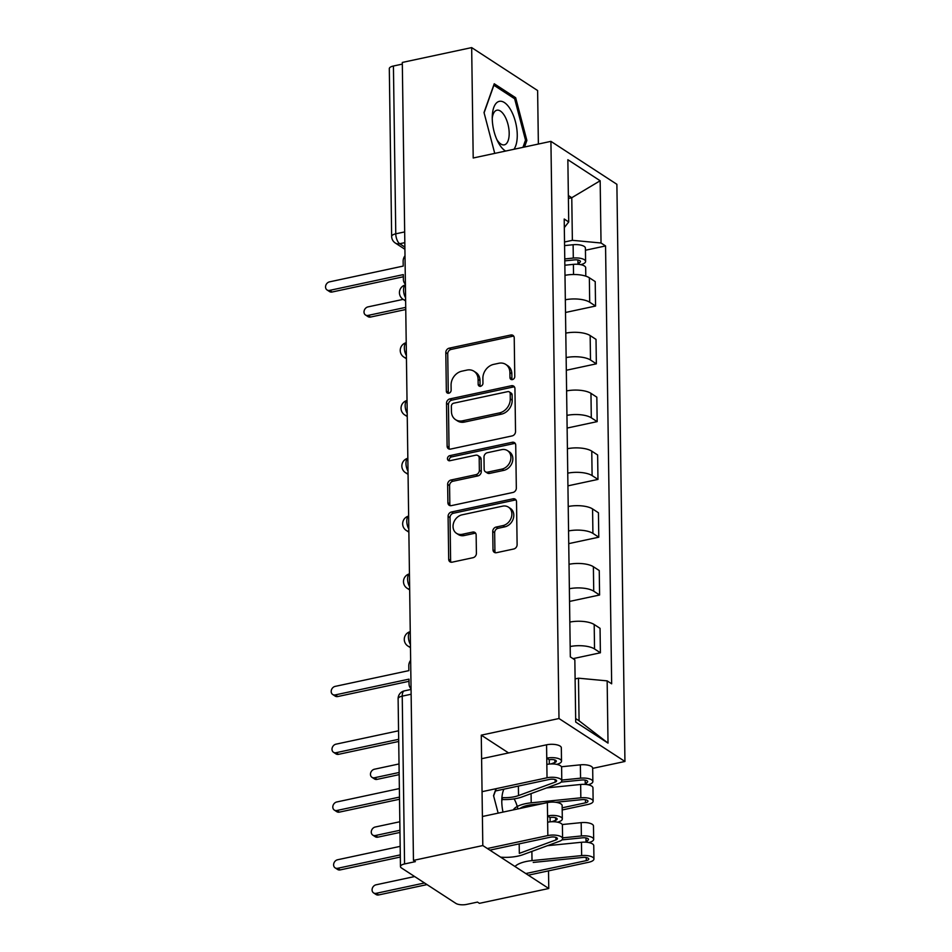 <?xml version="1.0" encoding="UTF-8"?>
<svg xmlns="http://www.w3.org/2000/svg" width="952" height="952" viewBox="0 0 952 952"><rect width="100%" height="100%" fill="white"/><g stroke="black" fill="none" stroke-linecap="round" stroke-linejoin="round"><path stroke-width="1.43" d="M512.402 379.598A2.737 2.237 -56.9 0 0 514.77 376.54L514.223 337.912A3.903 3.189 -56.9 0 0 512.938 335.366A3.903 3.189 -56.9 0 0 510.76 335.009L449.177 348.182A3.903 3.189 -56.9 0 0 445.81 352.549L446.345 391.189A2.737 2.237 -56.9 0 0 451.141 390.165L451.07 385.155A12.507 10.222 -56.9 0 1 461.851 371.185L466.98 370.078A12.507 10.222 -56.9 0 1 473.965 371.244A12.507 10.222 -56.9 0 1 478.094 379.372L478.166 384.382A2.737 2.237 -56.9 0 0 482.95 383.347L482.878 378.349A12.507 10.222 -56.9 0 1 493.66 364.378L498.8 363.271A12.507 10.222 -56.9 0 1 505.786 364.438A12.507 10.222 -56.9 0 1 509.903 372.565L509.974 377.563A2.737 2.237 -56.9 0 0 512.402 379.598M492.993 549.792A3.903 3.189 -56.9 0 0 494.278 552.327A3.903 3.189 -56.9 0 0 496.468 552.695L513.747 548.995A3.903 3.189 -56.9 0 0 517.115 544.627L516.519 501.716A3.903 3.189 -56.9 0 0 515.222 499.181A3.903 3.189 -56.9 0 0 513.045 498.812L451.462 511.998A3.903 3.189 -56.9 0 0 448.094 516.365L448.69 559.264A3.903 3.189 -56.9 0 0 449.987 561.811A3.903 3.189 -56.9 0 0 452.164 562.168L473.037 557.705A3.903 3.189 -56.9 0 0 476.405 553.338L476.143 534.976A3.903 3.189 -56.9 0 0 474.858 532.43A3.903 3.189 -56.9 0 0 472.68 532.073L462.327 534.286A10.448 8.544 -56.9 0 1 456.484 533.322A10.448 8.544 -56.9 0 1 453.533 523.124A10.448 8.544 -56.9 0 1 462.053 514.83L502.596 506.155A10.448 8.544 -56.9 0 1 508.427 507.13A10.448 8.544 -56.9 0 1 511.391 517.317A10.448 8.544 -56.9 0 1 502.87 525.611L496.111 527.063A3.903 3.189 -56.9 0 0 492.743 531.43L492.993 549.792L494.921 551.041A3.903 3.189 -56.9 0 0 495.385 552.743M558.991 718.522L481.272 735.158L482.807 845.554L413.454 860.394L402.303 62.439L471.668 47.6L473.203 157.996L550.922 141.36L558.991 718.522L624.94 761.469L616.884 184.307L550.922 141.36M512.164 435.909A3.903 3.189 -56.9 0 0 515.532 431.542L514.937 388.63A3.903 3.189 -56.9 0 0 513.64 386.095A3.903 3.189 -56.9 0 0 511.462 385.727L449.88 398.912A3.903 3.189 -56.9 0 0 446.512 403.279L447.119 446.179A3.903 3.189 -56.9 0 0 448.404 448.725A3.903 3.189 -56.9 0 0 450.582 449.082L512.164 435.909M515.722 445.179L516.329 488.078A3.903 3.189 -56.9 0 1 512.949 492.458L451.379 505.631A3.903 3.189 -56.9 0 1 449.189 505.274A3.903 3.189 -56.9 0 1 447.904 502.727L447.642 484.366A3.903 3.189 -56.9 0 1 451.022 479.998L475.988 474.655A3.903 3.189 -56.9 0 0 479.356 470.276L479.189 458.102A3.903 3.189 -56.9 0 0 477.904 455.556A3.903 3.189 -56.9 0 0 475.714 455.199L449.725 460.756A2.737 2.237 -56.9 0 1 449.653 455.675L512.247 442.275A3.903 3.189 -56.9 0 1 514.437 442.632A3.903 3.189 -56.9 0 1 515.722 445.179M482.807 845.554L548.768 888.502L479.415 903.341L477.487 902.091L466.682 904.4A7.961 2.916 179.2 0 1 455.865 903.388L401.447 867.95A7.961 2.916 179.2 0 1 400.459 866.57L398.115 698.756A7.961 2.916 -0.8 0 1 402.232 696.138L404.564 863.952A7.961 2.916 179.2 0 0 400.459 866.57M538.368 144.049L537.618 90.547L471.668 47.6M592.679 768.371L624.94 761.469M548.768 888.502L548.519 870.866M413.454 860.394L415.37 861.643L404.564 863.952M404.671 231.919L395.77 233.823A7.961 2.916 -0.8 0 0 391.653 236.441L389.308 68.627A7.961 2.916 -0.8 0 1 393.426 66.009L395.77 233.823A7.961 3.546 77.9 0 0 399.721 243.736L404.886 247.103M402.327 64.105L393.426 66.009M565.333 299.785A18.314 6.7 -0.8 0 1 589.693 302.224L589.347 277.77A18.314 6.7 179.2 0 0 564.988 275.342M589.347 277.77L595.214 281.59L595.559 306.044L565.512 312.47M589.693 302.224L595.559 306.044M566.321 370.257L596.357 363.831L596.023 339.388L590.157 335.568A18.314 6.7 179.2 0 0 565.797 333.129M566.142 357.583A18.314 6.7 -0.8 0 1 590.502 360.011L596.357 363.831M567.13 428.055L597.166 421.629L596.833 397.174L590.966 393.354A18.314 6.7 179.2 0 0 566.607 390.915M566.952 415.37A18.314 6.7 -0.8 0 1 591.299 417.809L597.166 421.629M567.928 485.841L597.975 479.415L597.63 454.961L591.763 451.141A18.314 6.7 179.2 0 0 567.416 448.713M567.761 473.156A18.314 6.7 -0.8 0 1 592.108 475.595L597.975 479.415M568.737 543.628L598.784 537.202L598.439 512.759L592.572 508.939A18.314 6.7 179.2 0 0 568.225 506.5M568.558 530.942A18.314 6.7 -0.8 0 1 592.918 533.382L598.784 537.202M569.546 601.426L599.593 595L599.248 570.545L593.382 566.726A18.314 6.7 179.2 0 0 569.034 564.286M569.367 588.741A18.314 6.7 -0.8 0 1 593.727 591.18L599.593 595M573.009 658.641L600.391 652.786L600.058 628.332L594.191 624.512A18.314 6.7 179.2 0 0 569.832 622.084M570.177 646.527A18.314 6.7 -0.8 0 1 594.536 648.966L600.391 652.786M564.524 241.998L572.366 240.32L571.771 197.719L568.356 195.493M568.403 198.433L571.771 197.719L600.165 180.761L601.033 242.998L572.366 240.32M564.322 227.587L568.725 221.959L567.856 159.722L600.165 180.761M575.663 718.558L579.078 720.783L578.483 678.193L607.15 680.87L611.66 683.81L605.555 245.937L601.033 242.998M607.15 680.87L608.019 743.107L575.71 722.068L574.841 659.831L570.319 656.892L564.203 219.019L568.725 221.959M524.54 147.013L526.872 140.444L515.663 97.723L494.231 83.764L484.021 112.538L494.742 153.391M481.272 735.158L508.582 752.937M496.028 788.696L493.552 795.646L498.146 813.139M531.787 805.939L531.478 804.749M578.483 678.193L575.103 678.907M585.444 250.245L605.555 245.937M579.078 720.783L608.019 743.107M525.29 140.789L526.872 140.444M513.687 98.139L515.663 97.723M512.057 379.646A2.737 2.237 -56.9 0 1 511.902 378.825L511.831 373.815A12.507 10.222 -56.9 0 0 507.702 365.687L505.786 364.438M473.965 371.244L475.893 372.494A12.507 10.222 -56.9 0 1 480.01 380.633L480.082 385.631A2.737 2.237 -56.9 0 0 480.236 386.452M513.759 336.211A3.903 3.189 -56.9 0 0 512.676 336.258L451.105 349.432A3.903 3.189 -56.9 0 0 447.726 353.799L448.273 392.438A2.737 2.237 -56.9 0 0 448.416 393.271M514.461 386.94A3.903 3.189 -56.9 0 0 513.39 386.976L451.807 400.161A3.903 3.189 -56.9 0 0 448.44 404.529L449.035 447.44A3.903 3.189 -56.9 0 0 449.511 449.13M510.201 393.664A2.737 2.237 -56.9 0 0 507.773 391.629L453.723 403.196A2.737 2.237 -56.9 0 0 451.355 406.254L451.438 411.526A12.507 10.222 -56.9 0 0 455.556 419.653A12.507 10.222 -56.9 0 0 462.541 420.82L499.491 412.906A12.507 10.222 -56.9 0 0 510.272 398.936L510.201 393.664L512.128 394.913A2.737 2.237 -56.9 0 0 511.224 393.128L509.296 391.879M455.556 419.653L457.484 420.915A12.507 10.222 -56.9 0 0 464.469 422.069L462.541 420.82M512.128 394.913L512.2 400.185A12.507 10.222 -56.9 0 1 501.418 414.156L464.469 422.069M477.904 455.556L479.82 456.805A3.903 3.189 -56.9 0 1 481.117 459.352L481.284 471.537A3.903 3.189 -56.9 0 1 477.916 475.905L452.938 481.248A3.903 3.189 -56.9 0 0 449.57 485.615L449.832 503.977A3.903 3.189 -56.9 0 0 450.296 505.679M515.258 443.477A3.903 3.189 -56.9 0 0 514.175 443.525L451.569 456.924A2.737 2.237 -56.9 0 0 449.368 460.804M501.906 469.11A10.448 8.544 -56.9 0 0 510.427 460.816A10.448 8.544 -56.9 0 0 507.475 450.617A10.448 8.544 -56.9 0 0 501.633 449.653L487.353 452.712A3.903 3.189 -56.9 0 0 483.985 457.079L484.151 469.253A3.903 3.189 -56.9 0 0 485.437 471.799A3.903 3.189 -56.9 0 0 487.626 472.156L501.906 469.11L503.822 470.359A10.448 8.544 -56.9 0 0 512.355 462.065A10.448 8.544 -56.9 0 0 509.391 451.867L507.475 450.617M485.437 471.799L487.364 473.049A3.903 3.189 -56.9 0 0 489.542 473.418L487.626 472.156M503.822 470.359L489.542 473.418M508.427 507.13L510.355 508.38A10.448 8.544 -56.9 0 1 513.318 518.566A10.448 8.544 -56.9 0 1 504.786 526.861L498.027 528.312A3.903 3.189 -56.9 0 0 494.659 532.68L494.921 551.041M456.484 533.322L458.412 534.572A10.448 8.544 -56.9 0 0 464.255 535.536L462.327 534.286M475.679 533.275A3.903 3.189 -56.9 0 0 474.596 533.322L464.255 535.536M516.043 500.026A3.903 3.189 -56.9 0 0 514.961 500.062L453.39 513.247A3.903 3.189 -56.9 0 0 450.022 517.614L450.617 560.526A3.903 3.189 -56.9 0 0 451.081 562.215M564.857 265.227L573.39 264.358A9.948 3.641 -0.8 0 1 585.682 267.738L585.801 276.151M564.786 260.872L574.52 259.896A4.772 1.749 -0.8 0 1 580.423 261.514A4.772 1.749 -0.8 0 1 577.959 263.085L577.971 264.299M403.16 299.368L367.948 306.901A4.582 3.737 -56.9 0 0 364.223 310.542A4.582 3.737 -56.9 0 0 365.508 315.005A4.582 3.737 -56.9 0 0 368.067 315.421L405.73 307.365M564.762 258.932L573.306 258.063A9.948 3.641 -0.8 0 1 585.599 261.443A9.948 3.641 -0.8 0 1 580.684 264.656M564.584 245.592L573.116 244.735A9.948 3.641 -0.8 0 1 585.409 248.103L585.599 261.443M405.754 309.519L370.566 317.052A4.582 3.737 123.1 0 1 368.019 316.635L365.508 315.005M577.912 260.015L577.959 263.085L580.256 264.573M405.005 255.731A7.961 6.509 -56.9 0 0 403.136 261.276L403.208 266.084L329.499 281.863A4.582 3.737 -56.9 0 0 325.762 285.493A4.582 3.737 -56.9 0 0 327.06 289.955A4.582 3.737 -56.9 0 0 329.618 290.384L403.327 274.604L403.398 279.424A7.961 6.509 -56.9 0 0 405.409 284.136M403.35 276.77L332.117 292.014A4.582 3.737 123.1 0 1 329.559 291.586L327.06 289.955M513.937 149.274A25.871 11.531 77.9 0 0 514.413 118.286A25.871 11.531 77.9 0 0 498.205 101.721A25.871 11.531 77.9 0 0 492.291 115.882A25.871 11.531 77.9 0 0 497.789 141.562A25.871 11.531 77.9 0 0 505.631 151.059M496.765 139.397A17.719 7.89 77.9 0 0 504.334 144.847A17.719 7.89 77.9 0 0 505.107 144.585A17.719 7.89 77.9 0 0 508.142 124.986A17.719 7.89 77.9 0 0 496.92 110.206A17.719 7.89 77.9 0 0 496.147 110.468A17.719 7.89 77.9 0 0 492.243 118.274M484.092 112.824L493.886 85.252L514.651 98.77L525.516 140.158L522.957 147.346M503.905 789.172A25.871 11.531 77.9 0 0 501.823 798.99A25.871 11.531 77.9 0 0 503.001 812.104M502.608 797.633A17.719 7.89 77.9 0 0 501.787 801.394M493.636 795.932L496.218 788.661M530.228 804.916L530.573 806.201M525.54 807.272A25.871 11.531 77.9 0 0 525.254 805.999M517.864 808.914A17.719 7.89 77.9 0 0 514.092 798.883M399.019 763.956L374.41 769.228A4.582 3.737 -56.9 0 0 370.673 772.857A4.582 3.737 -56.9 0 0 371.97 777.32A4.582 3.737 -56.9 0 0 374.529 777.748L399.138 772.477M399.174 774.63L377.028 779.379A4.582 3.737 123.1 0 1 374.469 778.95L371.97 777.32M562.168 807.82L585.492 802.822A4.772 1.749 179.2 0 0 587.955 801.251A4.772 1.749 179.2 0 0 582.053 799.632L555.754 802.286M542.676 803.607L532.418 804.642A18.707 6.842 179.2 0 0 519.994 808.462M513.378 809.878A23.883 8.735 -0.8 0 1 531.204 802.822L580.839 797.812A9.948 3.641 -0.8 0 1 593.132 801.179A9.948 3.641 -0.8 0 1 587.991 804.452L562.204 809.973M546.615 787.911L580.649 784.472A9.948 3.641 -0.8 0 1 592.953 787.851L593.132 801.179M561.156 782.08L581.779 780.009A4.772 1.749 -0.8 0 1 587.682 781.628A4.772 1.749 -0.8 0 1 585.218 783.187L585.23 784.412M399.828 821.754L375.219 827.014A4.582 3.737 -56.9 0 0 371.482 830.644A4.582 3.737 -56.9 0 0 372.779 835.118A4.582 3.737 -56.9 0 0 375.338 835.535L399.947 830.275M561.775 780.069L580.565 778.177A9.948 3.641 -0.8 0 1 592.858 781.544A9.948 3.641 -0.8 0 1 587.955 784.769M561.418 766.753L580.375 764.837A9.948 3.641 -0.8 0 1 592.679 768.216L592.858 781.544M399.983 832.429L377.837 837.165A4.582 3.737 123.1 0 1 375.278 836.737L372.779 835.118M585.171 780.116L585.218 783.187L587.515 784.686M525.825 873.555L586.301 860.62A4.772 1.749 179.2 0 0 588.764 859.049A4.772 1.749 179.2 0 0 582.862 857.431L533.227 862.429M515.008 866.51A23.883 8.735 -0.8 0 1 532.013 860.608L581.648 855.598A9.948 3.641 -0.8 0 1 593.941 858.978A9.948 3.641 -0.8 0 1 588.8 862.238L528.324 875.186M547.412 845.697L581.458 842.27A9.948 3.641 -0.8 0 1 593.75 845.638L593.941 858.978M561.954 839.878L582.588 837.796A4.772 1.749 -0.8 0 1 588.491 839.414A4.772 1.749 -0.8 0 1 586.027 840.985L586.039 842.199M414.644 876.542L376.028 884.813A4.582 3.737 -56.9 0 0 372.291 888.442A4.582 3.737 -56.9 0 0 373.589 892.905A4.582 3.737 -56.9 0 0 376.147 893.333L424.521 882.98M562.584 837.867L581.375 835.963A9.948 3.641 -0.8 0 1 593.667 839.343A9.948 3.641 -0.8 0 1 588.752 842.556M562.227 824.539L581.184 822.635A9.948 3.641 -0.8 0 1 593.477 826.003L593.667 839.343M427.02 884.598L378.646 894.951A4.582 3.737 123.1 0 1 376.088 894.535L373.589 892.905M585.98 837.915L586.027 840.985L588.324 842.472M410.657 660.26A7.961 6.509 -56.9 0 0 408.789 665.805L408.86 670.624L335.14 686.392A4.582 3.737 -56.9 0 0 331.403 690.021A4.582 3.737 -56.9 0 0 332.7 694.496A4.582 3.737 -56.9 0 0 335.259 694.912L408.979 679.145L409.039 683.952A7.961 6.509 -56.9 0 0 411.05 688.665M409.003 681.299L337.758 696.543A4.582 3.737 123.1 0 1 335.199 696.114L332.7 694.496M398.709 741.465L338.567 754.329A4.582 3.737 123.1 0 1 336.008 753.913L333.509 752.282A4.582 3.737 -56.9 0 0 336.068 752.699L398.674 739.311M398.555 730.791L335.949 744.178A4.582 3.737 -56.9 0 0 332.212 747.82A4.582 3.737 -56.9 0 0 333.509 752.282M550.91 763.956L554.897 762.492A4.772 1.749 179.2 0 0 556.337 761.207A4.772 1.749 179.2 0 0 549.256 759.779L546.757 758.149L546.567 744.809L481.593 758.72M556.861 764.408L558.491 763.813A9.948 3.641 179.2 0 0 561.513 761.136A9.948 3.641 179.2 0 0 546.757 758.149L546.841 764.444A9.948 3.641 179.2 0 1 561.609 767.443L561.787 780.771A9.948 3.641 179.2 0 0 547.031 777.784L482.057 791.683M561.513 761.136L561.335 747.808A9.948 3.641 179.2 0 0 546.567 744.809M549.316 764.063L549.256 759.779M495.385 790.993L549.53 779.414A4.772 1.749 -0.8 0 1 556.611 780.842A4.772 1.749 -0.8 0 1 555.171 782.127L518.519 795.586A18.707 6.842 -0.8 0 1 501.918 797.597M399.519 799.252L339.376 812.127A4.582 3.737 123.1 0 1 336.818 811.699L334.319 810.069A4.582 3.737 -56.9 0 0 336.877 810.497L399.483 797.098M502.097 799.525A23.883 8.735 179.2 0 0 522.124 796.907L558.764 783.437A9.948 3.641 179.2 0 0 561.787 780.771M399.364 788.577L336.758 801.977A4.582 3.737 -56.9 0 0 333.022 805.606A4.582 3.737 -56.9 0 0 334.319 810.069M551.72 821.743L555.694 820.279A4.772 1.749 179.2 0 0 557.146 819.006A4.772 1.749 179.2 0 0 550.066 817.566L547.567 815.935L547.376 802.607L482.402 816.507M557.67 822.195L559.3 821.6A9.948 3.641 179.2 0 0 562.323 818.934A9.948 3.641 179.2 0 0 547.567 815.935L547.65 822.231A9.948 3.641 179.2 0 1 562.406 825.229L562.596 838.569A9.948 3.641 179.2 0 0 547.84 835.57L487.364 848.518M562.323 818.934L562.132 805.594A9.948 3.641 179.2 0 0 547.376 802.607M550.125 821.85L550.066 817.566M489.863 850.148L550.339 837.201A4.772 1.749 -0.8 0 1 557.42 838.641A4.772 1.749 -0.8 0 1 555.968 839.914L519.328 853.373L519.185 843.865M400.316 857.038L340.185 869.914A4.582 3.737 123.1 0 1 337.627 869.485L335.128 867.867A4.582 3.737 -56.9 0 0 337.686 868.283L400.292 854.884M500.681 857.181A23.883 8.735 179.2 0 0 522.922 854.694L559.574 841.235A9.948 3.641 179.2 0 0 562.596 838.569M400.173 846.364L337.567 859.763A4.582 3.737 -56.9 0 0 333.831 863.393A4.582 3.737 -56.9 0 0 335.128 867.867M404.826 242.641L399.721 243.736A7.961 6.509 -56.9 0 1 395.27 242.998L404.921 249.281M593.727 591.18L593.382 566.726M592.918 533.382L592.572 508.939M592.108 475.595L591.763 451.141M591.299 417.809L590.966 393.354M590.502 360.011L590.157 335.568M594.536 648.966L594.191 624.512M405.421 284.934A7.961 3.546 77.9 0 0 403.553 290.122A7.961 3.546 77.9 0 0 405.6 297.845M405.623 300.166A7.961 6.509 123.1 0 1 403.053 299.297L405.635 300.987M406.433 357.952A7.961 6.509 123.1 0 1 403.862 357.083A7.961 7.961 0 0 1 406.218 342.696A7.961 3.546 77.9 0 0 404.35 347.908A7.961 3.546 77.9 0 0 406.409 355.643M407.242 415.738A7.961 6.509 123.1 0 1 404.659 414.882A7.961 7.961 0 0 1 407.028 400.495A7.961 3.546 77.9 0 0 405.159 405.695A7.961 3.546 77.9 0 0 407.206 413.43M407.837 458.305A7.961 3.546 77.9 0 0 405.968 463.493A7.961 3.546 77.9 0 0 408.015 471.216M408.646 516.103A7.961 3.546 77.9 0 0 406.778 521.279A7.961 3.546 77.9 0 0 408.825 529.014M409.657 589.11A7.961 6.509 123.1 0 1 407.087 588.241A7.961 7.961 0 0 1 409.455 573.866A7.961 3.546 77.9 0 0 407.587 579.066A7.961 3.546 77.9 0 0 409.634 586.801M410.467 646.908A7.961 6.509 123.1 0 1 407.896 646.039A7.961 7.961 0 0 1 410.252 631.652A7.961 3.546 77.9 0 0 408.396 636.864A7.961 3.546 77.9 0 0 410.443 644.587M408.051 473.537A7.961 6.509 123.1 0 1 405.469 472.668L408.063 474.358M408.86 531.323A7.961 6.509 123.1 0 1 406.278 530.454L408.872 532.144M411.133 694.234L402.232 696.138A7.961 3.546 77.9 0 1 404.41 690.866A7.961 7.961 0 0 0 398.115 698.756M511.831 373.815L509.903 372.565M480.082 385.631L478.166 384.382M480.01 380.633L478.094 379.372M448.273 392.438L446.345 391.189M447.726 353.799L445.81 352.549M451.105 349.432L449.177 348.182M512.676 336.258L510.76 335.009M511.902 378.825L509.974 377.563M449.035 447.44L447.119 446.179M448.44 404.529L446.512 403.279M451.807 400.161L449.88 398.912M513.39 386.976L511.462 385.727M501.418 414.156L499.491 412.906M512.2 400.185L510.272 398.936M449.832 503.977L447.904 502.727M449.57 485.615L447.642 484.366M452.938 481.248L451.022 479.998M477.916 475.905L475.988 474.655M481.284 471.537L479.356 470.276M481.117 459.352L479.189 458.102M451.569 456.924L449.653 455.675M514.175 443.525L512.247 442.275M494.659 532.68L492.743 531.43M498.027 528.312L496.111 527.063M504.786 526.861L502.87 525.611M474.596 533.322L472.68 532.073M450.617 560.526L448.69 559.264M450.022 517.614L448.094 516.365M453.39 513.247L451.462 511.998M514.961 500.062L513.045 498.812M573.39 264.358L573.532 274.497M573.116 244.735L573.306 258.063M370.566 317.052L368.067 315.421M329.618 290.384L332.117 292.014M377.028 779.379L374.529 777.748M585.444 799.751L585.492 802.822M531.073 793.611L531.204 802.822M580.649 784.472L580.839 797.812M580.375 764.837L580.565 778.177M377.837 837.165L375.338 835.535M586.253 857.55L586.301 860.62M531.882 851.409L532.013 860.608M581.458 842.27L581.648 855.598M581.184 822.635L581.375 835.963M378.646 894.951L376.147 893.333M335.259 694.912L337.758 696.543M336.068 752.699L338.567 754.329M554.897 762.492L554.861 759.97M555.171 782.127L555.135 779.605M518.519 795.586L518.388 786.078M547.031 777.784L546.841 764.444M336.877 810.497L339.376 812.127M555.694 820.279L555.659 817.768M555.968 839.914L555.932 837.391M547.84 835.57L547.65 822.231M337.686 868.283L340.185 869.914M405.421 284.91A7.961 7.961 0 0 0 403.053 299.297M403.862 357.083L406.445 358.773M404.659 414.882L407.254 416.56M407.837 458.281A7.961 7.961 0 0 0 405.469 472.668M408.646 516.067A7.961 7.961 0 0 0 406.278 530.454M407.087 588.241L409.669 589.931M407.896 646.039L410.479 647.717M411.062 689.438L404.41 690.866M391.653 236.441A7.961 7.961 0 0 0 395.27 242.998"/></g></svg>
